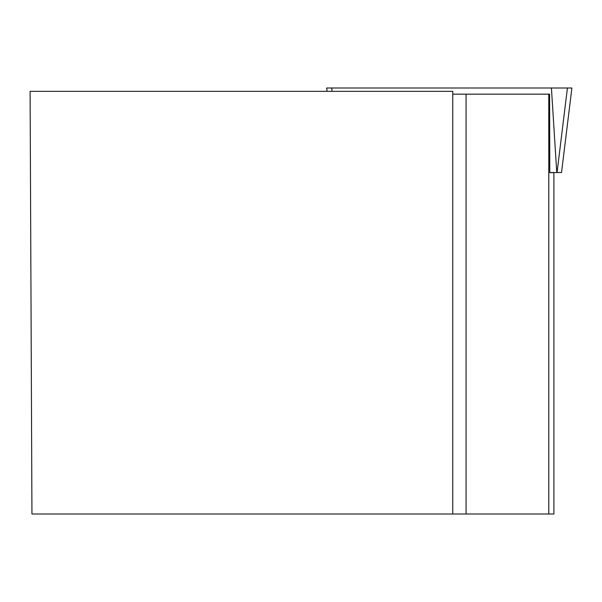 <?xml version="1.0" encoding="UTF-8"?>
<svg xmlns="http://www.w3.org/2000/svg" width="602" height="602" viewBox="0 0 602 602"><rect width="100%" height="100%" fill="white"/><g stroke="black" fill="none" stroke-linecap="round" stroke-linejoin="round"><path stroke-width="0.9" d="M327.082 91.338L326.668 88.005L571.9 88.005L561.523 172.541L549.792 172.541M571.9 88.005L561.523 172.541M30.1 91.338L31.944 513.995L452.757 513.995L452.757 91.338L30.1 91.338M452.757 513.995L553.9 513.995L553.9 172.669L549.792 172.669L549.596 94.16L452.757 94.16M466.068 513.995L466.068 94.16M548.783 94.16L548.783 513.995M332.003 91.338L331.792 88.005L571.9 88.005L567.43 88.005L557.046 172.541M556.767 172.541L551.417 88.005"/></g></svg>
